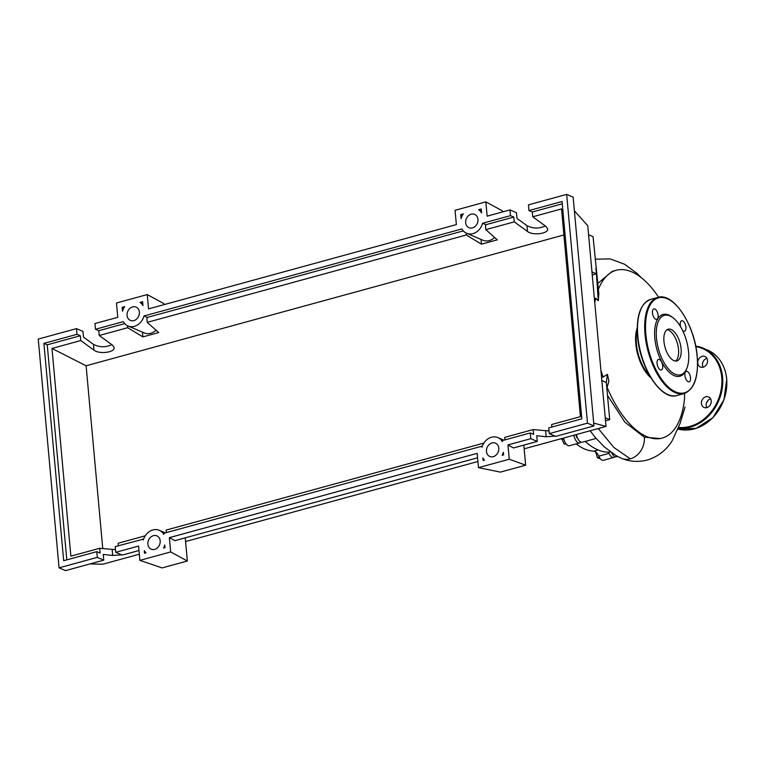 <?xml version="1.0" encoding="UTF-8"?>
<svg xmlns="http://www.w3.org/2000/svg" width="765" height="765" viewBox="0 0 765 765"><rect width="100%" height="100%" fill="white"/><g stroke="black" fill="none" stroke-linecap="round" stroke-linejoin="round"><path stroke-width="1.15" d="M577.68 438.383A3.022 1.434 -105.3 0 1 576.074 434.979A3.022 1.434 -105.3 0 1 576.055 434.625M600.515 458.962L597.417 457.776L595.715 451.933M596.251 452.392L595.543 452.584M599.311 457.26L597.417 457.776M565.832 443.595L564.13 444.063L566.081 443.939M561.787 438.536L564.13 444.063M563.805 438.88L561.73 439.445M576.131 443.901A82.362 39.034 74.7 0 0 593.793 451.149A9.065 4.294 -105.3 0 1 598.765 456.17A7.554 3.576 74.7 0 0 603.422 460.291L613.683 457.48A7.554 3.576 74.7 0 0 614.821 456.609M598.765 456.17L609.026 453.358A9.065 4.294 74.7 0 0 608.414 452.134M609.026 453.358A7.554 3.576 74.7 0 0 613.683 457.48M573.884 435.218A7.554 3.576 74.7 0 0 579.64 442.935A7.554 3.576 74.7 0 0 580.788 442.065M563.623 438.029A7.554 3.576 74.7 0 0 569.38 445.746L579.64 442.935M607.152 387.473A86.98 41.224 74.7 0 0 646.674 436.547A86.98 41.224 74.7 0 0 662.146 438.087A86.98 41.224 74.7 0 0 684.646 397.351L684.407 393.478M658.617 297.231A86.98 41.224 74.7 0 0 631.68 271.843A86.98 41.224 74.7 0 0 616.198 270.294A86.98 41.224 74.7 0 0 598.574 288.941M650.805 377.69A31.107 14.745 -105.3 0 1 637.216 328.051M594.778 302.797A86.98 41.224 74.7 0 1 595.696 298.254L598.287 300.722L598.832 293.789L593.047 236.643L588.581 234.74M600.917 370.27A86.98 41.224 74.7 0 0 603.126 377.04L607.439 374.334L608.921 381.075L606.836 388.199L606.31 382.481L607.439 374.334M595.696 298.254L594.395 298.599M601.567 377.48L603.126 377.04M598.125 283.146L612.124 271.412L616.198 270.294M637.226 330.767A29.902 14.172 74.7 0 0 649.437 375.347M585.206 441.415A86.98 41.224 74.7 0 0 610.547 451.991M611.646 452.784A7.554 3.576 74.7 0 0 616.246 456.782L617.546 456.418M576.456 434.52A7.554 3.576 74.7 0 0 582.213 442.237L596.107 438.431M598.259 428.543L613.922 447.506L630.293 458.847A18.36 15.137 113.1 0 1 621.993 458.551A18.36 15.137 113.1 0 1 621.352 458.292L616.236 455.691L604.407 446.999L595.505 437.723L590.121 430.772M662.146 438.087L660.463 438.555L644.312 437.197A18.36 15.137 113.1 0 1 644.044 442.725A18.36 15.137 113.1 0 1 630.293 458.847M592.244 274.96L596.423 273.813L598.287 300.722M591.967 271.91L596.423 273.813L595.906 268.094M644.312 437.197L624.862 422.146L607.486 395.39M605.517 420.798L609.695 419.65L606.836 388.199M605.239 417.747L609.695 419.65M601.854 380.568L606.31 382.481M671.106 329.476A16.457 7.803 -105.3 0 1 680.707 345.876A16.457 7.803 -105.3 0 1 676.872 360.937A16.457 7.803 -105.3 0 1 673.936 360.65A16.457 7.803 -105.3 0 1 664.336 344.25A16.457 7.803 -105.3 0 1 668.17 329.189A16.457 7.803 -105.3 0 1 671.106 329.476M666.956 329.772A16.457 7.803 -105.3 0 1 668.534 330.184A16.457 7.803 -105.3 0 1 677.857 345.206A16.457 7.803 -105.3 0 1 675.524 361.061M686.96 368.032L686.501 369.208A32.015 15.176 -105.3 0 1 674.252 375.653A32.015 15.176 -105.3 0 1 654.821 338.216A32.015 15.176 -105.3 0 1 668.734 315.037A32.015 15.176 -105.3 0 1 672.244 317.159L673.248 317.944A30.81 14.602 -105.3 0 1 686.96 368.032A30.81 14.602 -105.3 0 1 675.179 374.228A30.81 14.602 -105.3 0 1 656.475 338.207A30.81 14.602 -105.3 0 1 669.863 315.897A30.81 14.602 -105.3 0 1 673.248 317.944M652.459 312.914A5.441 2.572 -105.3 0 1 653.855 308.888A5.441 2.572 -105.3 0 1 658.12 315.343A5.441 2.572 -105.3 0 1 656.724 319.368A5.441 2.572 -105.3 0 1 652.459 312.914M680.678 326.913A5.441 2.572 -105.3 0 1 681.663 320.764A5.441 2.572 -105.3 0 1 682.629 320.86A5.441 2.572 -105.3 0 1 685.803 326.282A5.441 2.572 -105.3 0 1 684.532 331.255A5.441 2.572 -105.3 0 1 683.566 331.159A5.441 2.572 -105.3 0 1 682.562 330.432M690.527 377.767A5.441 2.572 -105.3 0 1 689.131 381.802A5.441 2.572 -105.3 0 1 684.866 375.347A5.441 2.572 -105.3 0 1 686.262 371.321A5.441 2.572 -105.3 0 1 690.527 377.767M660.358 369.83A5.441 2.572 -105.3 0 1 657.192 364.408A5.441 2.572 -105.3 0 1 658.455 359.435A5.441 2.572 -105.3 0 1 659.42 359.531A5.441 2.572 -105.3 0 1 662.595 364.943A5.441 2.572 -105.3 0 1 661.323 369.925A5.441 2.572 -105.3 0 1 660.358 369.83M706.793 407.63A5.738 4.733 113.1 0 1 706.172 405.546A5.738 4.733 113.1 0 1 706.707 402.323L707.941 400.42A5.738 4.733 113.1 0 1 710.58 398.766M706.525 402.792A23.562 19.412 -66.9 0 0 708.361 400.009M711.201 400.86A5.738 4.733 -66.9 0 0 708.581 396.92A5.738 4.733 -66.9 0 0 703.571 398.049A5.738 4.733 -66.9 0 0 701.448 403.528A5.738 4.733 -66.9 0 0 704.068 407.468A5.738 4.733 -66.9 0 0 709.078 406.339A5.738 4.733 -66.9 0 0 711.201 400.86M703.111 367.19A5.738 4.733 113.1 0 1 702.49 365.106A5.738 4.733 113.1 0 1 706.898 358.326M707.52 360.42A5.738 4.733 -66.9 0 0 704.9 356.48A5.738 4.733 -66.9 0 0 699.889 357.609A5.738 4.733 -66.9 0 0 697.766 363.088A5.738 4.733 -66.9 0 0 700.386 367.028A5.738 4.733 -66.9 0 0 705.397 365.899A5.738 4.733 -66.9 0 0 707.52 360.42M498.79 448.118A7.248 5.977 113.1 0 1 496.112 455.041A7.248 5.977 113.1 0 1 489.782 456.476A7.248 5.977 113.1 0 1 486.473 451.493A7.248 5.977 113.1 0 1 489.151 444.57A7.248 5.977 113.1 0 1 495.481 443.145A7.248 5.977 113.1 0 1 498.79 448.118M160.191 540.836A7.248 5.977 113.1 0 1 157.513 547.75A7.248 5.977 113.1 0 1 151.193 549.184A7.248 5.977 113.1 0 1 147.884 544.202A7.248 5.977 113.1 0 1 150.562 537.279A7.248 5.977 113.1 0 1 156.882 535.854A7.248 5.977 113.1 0 1 160.191 540.836M477.972 219.354A7.248 5.977 113.1 0 1 475.295 226.277A7.248 5.977 113.1 0 1 468.964 227.712A7.248 5.977 113.1 0 1 465.656 222.73A7.248 5.977 113.1 0 1 468.333 215.807A7.248 5.977 113.1 0 1 474.663 214.382A7.248 5.977 113.1 0 1 477.972 219.354M139.373 312.072A7.248 5.977 113.1 0 1 136.696 318.986A7.248 5.977 113.1 0 1 130.375 320.42A7.248 5.977 113.1 0 1 127.067 315.438A7.248 5.977 113.1 0 1 129.744 308.524A7.248 5.977 113.1 0 1 136.065 307.09A7.248 5.977 113.1 0 1 139.373 312.072M121.578 554.807L112.685 555.466L103.246 554.424L103.772 560.143L97.289 557.379L96.773 551.651L100.1 553.076L99.67 548.285L115.515 549.662M143.629 539.076L115.238 546.602L115.754 552.32L122.237 555.084L138.991 550.504M145.254 535.796L118.135 543.227L118.365 545.741M95.462 329.275L123.347 321.635A13.292 10.949 -66.9 0 0 127.994 325.976A13.292 10.949 -66.9 0 0 144.011 315.974L461.936 228.926A13.292 10.949 -66.9 0 0 466.593 233.268A13.292 10.949 -66.9 0 0 482.61 223.265L510.494 215.634L509.968 209.916L487.142 216.16L485.842 201.864L455.06 210.298L456.361 224.594L148.553 308.878L147.243 294.573L116.471 303.007L117.772 317.303L94.937 323.557L95.462 329.275L98.79 330.7L99.23 335.5L112.474 345.12L114.148 347.568C115.113 352.416 99.297 354.472 94.009 350.179L80.765 340.559L80.325 335.759L76.988 334.334L76.471 328.615L82.955 331.379L83.471 337.097L93.473 344.374C99.536 347.425 105.656 347.52 111.833 344.652M166.349 532.603L166.12 530.088L483.843 443.088M504.948 439.894L504.718 437.379L533.167 429.586L549.021 430.963M551.871 427.042L551.642 424.527L580.425 416.648L561.52 208.922L532.736 216.801L545.981 226.421L547.654 228.869C548.62 233.717 532.803 235.773 527.506 231.479L514.262 221.86L513.831 217.059L510.494 215.634M80.765 340.559L51.982 348.438L70.877 556.165L99.67 548.285M115.754 552.32L138.589 546.067L139.89 560.363L170.672 551.938L169.371 537.642L477.178 453.358L478.479 467.654L509.26 459.23L507.96 444.924L530.795 438.68L530.269 432.961L502.289 440.621L502.395 441.711A13.292 10.949 -66.9 0 0 497.852 437.59A13.292 10.949 -66.9 0 0 481.912 447.324L481.807 446.225L163.7 533.329L163.796 534.429A13.292 10.949 -66.9 0 0 159.263 530.298A13.292 10.949 -66.9 0 0 143.313 540.033L143.218 538.933M76.471 328.615L38.25 339.077L59.068 567.84L97.289 557.379M59.068 567.84L65.551 570.614L103.772 560.143M51.982 348.438L86.11 365.785L102.749 548.62M563.891 234.96L86.11 365.785M99.23 335.5L127.688 327.707L142.873 336.896L158.709 332.555L147.215 322.361L466.277 234.998L481.472 244.178L497.298 239.847L485.813 229.643L514.262 221.86M127.506 325.747L127.688 327.707M124.714 323.605L98.79 330.7M80.325 335.759L47.239 344.814L43.901 343.389L76.988 334.334M142.615 301.706L142.979 305.665A13.292 10.949 -66.9 0 0 140.033 302.414L142.615 301.706M460.731 214.602L463.313 213.894A13.292 10.949 -66.9 0 0 461.094 218.561L460.731 214.602L462.5 215.204M481.214 208.998L481.568 212.947A13.292 10.949 -66.9 0 0 478.632 209.706L481.214 208.998M122.142 307.31L124.724 306.602A13.292 10.949 -66.9 0 0 122.496 311.269L122.142 307.31L123.901 307.913M144.518 553.238L144.279 550.609A13.292 10.949 -66.9 0 0 145.981 552.837L144.518 553.238M484.561 460.109L483.107 460.501L482.868 457.9A13.292 10.949 -66.9 0 0 484.561 460.109M502.136 455.29A13.292 10.949 -66.9 0 0 503.351 452.297L503.59 454.898L502.136 455.29M165.001 547.625L163.538 548.027A13.292 10.949 -66.9 0 0 164.762 545.005L165.001 547.625M555.084 436.107L546.191 436.767L536.753 435.725L537.269 441.443L530.795 438.68M530.269 432.961L533.607 434.386L533.167 429.586M528.959 210.576L562.055 201.511L581.83 418.838L548.744 427.903L549.26 433.621L555.744 436.385L593.965 425.923L573.138 197.16L566.664 194.387L528.443 204.857L528.959 210.576L532.297 212.001L532.736 216.801M509.968 209.916L516.452 212.68L516.977 218.398L526.98 225.675C533.033 228.725 539.153 228.821 545.34 225.952M482.61 223.265L485.947 224.69A13.292 10.949 113.1 0 1 485.488 226.105L485.813 229.643M513.831 217.059L485.947 224.69M562.256 203.796L532.297 212.001M507.96 444.924L513.516 447.946L537.269 441.443M549.26 433.621L587.482 423.15L593.965 425.923M96.773 551.651L63.677 560.716L43.901 343.389M587.482 423.15L566.664 194.387M140.033 302.414L142.787 303.59M478.632 209.706L481.386 210.882M142.873 336.896L142.443 332.144M127.994 325.976L144.298 332.938A13.292 10.949 -66.9 0 0 156.031 330.184M147.215 322.361L146.89 318.814A13.292 10.949 113.1 0 0 147.349 317.408L463.313 230.887M466.105 233.038L466.277 234.998M481.472 244.178L481.042 239.435M466.593 233.268L482.887 240.229A13.292 10.949 -66.9 0 0 494.63 237.475M66.804 559.856L47.239 344.814M144.011 315.974L147.349 317.408M147.243 294.573L163.92 303.648L164.006 304.642M485.842 201.864L502.509 210.93L502.605 211.934M169.371 537.642L174.927 540.664L477.58 457.786M170.672 551.938L187.339 561.003L162.104 567.917L139.89 560.363M185.235 537.843L187.339 561.003M89.954 563.929L102.778 564.216L139.326 554.204M185.57 541.544L477.924 461.496M524.159 448.835L606.023 426.421L587.759 225.713L574.381 210.805M593.697 423.074L606.023 426.421M478.479 467.654L500.415 472.11L525.651 465.197L509.26 459.23M523.824 445.125L525.651 465.197M598.106 449.963L593.793 451.149M662.375 391.116A49.228 23.332 -105.3 0 1 637.647 336.638M650.642 299.383C640.496 303.418 636.136 315.811 637.561 336.552C639.808 367.793 661.419 400.956 676.958 395.515A49.83 23.619 -105.3 0 1 668.094 394.635A49.83 23.619 -105.3 0 1 637.847 336.361A49.83 23.619 -105.3 0 1 650.642 299.383L657.823 297.422A49.83 23.619 -105.3 0 0 645.029 334.391A49.83 23.619 -105.3 0 0 675.275 392.665A49.83 23.619 -105.3 0 0 684.14 393.554C694.285 389.519 698.646 377.126 697.221 356.385C694.974 325.144 673.363 291.981 657.823 297.422M697.135 356.299A49.228 23.332 -105.3 0 1 675.734 391.957A49.228 23.332 -105.3 0 1 645.851 334.391A49.228 23.332 -105.3 0 1 667.252 298.733A49.228 23.332 -105.3 0 1 697.135 356.299M726.664 378.991A42.285 34.846 -66.9 0 0 707.367 349.94C718.641 355.237 725.096 364.943 726.75 379.077L723.996 399.751L712.884 417.68L696.198 428.352L678.106 429.069A42.285 34.846 -66.9 0 0 726.664 378.991M707.367 349.94L695.72 346.115A42.285 34.846 113.1 0 1 703.274 348.19A42.285 34.846 113.1 0 1 722.571 377.241A42.285 34.846 113.1 0 1 678.459 428.132M678.708 427.453A41.683 34.349 -66.9 0 0 721.739 377.25A41.683 34.349 -66.9 0 0 695.825 346.65M112.685 555.466L112.159 549.653M94.009 350.179L93.473 344.374M546.191 436.767L545.665 430.953M527.506 231.479L526.98 225.675M685.058 406.99L679.989 423.676L672.091 440.917C666.009 450.47 657.728 456.848 647.228 460.033C638.469 462.213 630.054 461.716 621.993 458.551M641.491 277.848L636.843 273.248L624.565 264.241L610.202 258.914L595.094 259.172M684.14 393.554L676.958 395.515M165.316 532.889L159.263 530.298M503.906 440.171L497.852 437.59"/></g></svg>
